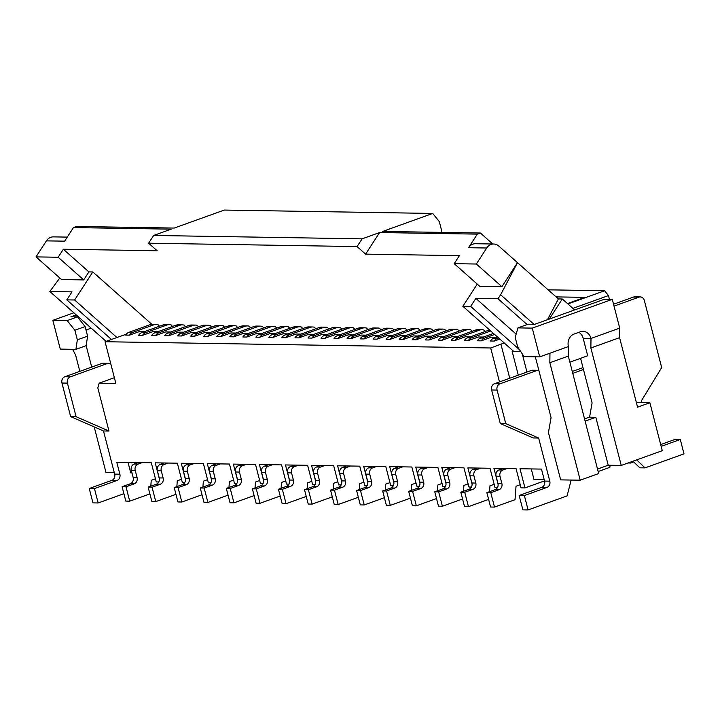 <?xml version="1.0" encoding="UTF-8"?>
<svg xmlns="http://www.w3.org/2000/svg" width="720" height="720" viewBox="0 0 720 720"><rect width="100%" height="100%" fill="white"/><g stroke="black" fill="none" stroke-linecap="round" stroke-linejoin="round"><path stroke-width="1.08" d="M142.533 335.349A7.524 6.426 90.9 0 1 145.854 332.586L141.948 332.523A7.524 6.426 90.9 0 0 138.627 335.286L142.533 335.349L152.685 331.704L157.617 331.785M129.51 335.142A7.524 6.426 90.9 0 1 132.831 332.37L128.925 332.307A7.524 6.426 90.9 0 0 125.604 335.079L129.51 335.142L139.653 331.488L144.594 331.569M128.925 332.307L149.733 324.828L153.648 324.891A10.035 8.568 90.9 0 1 156.285 324.441A10.035 8.568 90.9 0 1 158.076 324.693L159.471 326.223M156.285 324.441L152.379 324.378A10.035 8.568 90.9 0 0 149.733 324.828M149.895 493.911L129.717 501.165L125.811 501.102L122.094 486.72L130.302 483.768A5.013 4.284 90.9 0 0 133.164 477.495L131.301 470.304A5.013 4.284 90.9 0 1 134.163 464.04L138.267 462.564L116.775 462.213L119.871 474.201A5.013 4.284 -89.1 0 1 117.009 480.465L111.798 480.384L89.235 488.502L94.446 488.583L117.009 480.465M76.221 314.874L70.911 316.791L77.427 316.89L85.122 326.565L87.597 336.15L86.166 345.681L91.71 367.092M119.871 474.201L114.66 474.111L103.5 430.965L108.972 431.055L97.812 387.909L99.18 383.157L114.372 377.694M76.527 226.476L174.24 228.06L224.262 210.069L432.711 213.444L382.689 231.435L480.393 233.019L477.333 234.126L379.62 232.542L362.106 238.842L153.657 235.458L171.171 229.158L73.458 227.574L76.527 226.476M86.166 345.681L75.915 349.362L60.282 349.11L52.839 320.346L73.863 312.786M129.717 501.165L126 486.783L134.208 483.831A5.013 4.284 90.9 0 0 137.07 477.558L135.207 470.367A5.013 4.284 90.9 0 1 138.078 464.103L142.173 462.627L138.267 462.564M150.804 486.189L151.236 480.33L155.448 478.818M126.234 334.215L105.075 341.721L115.857 383.427L99.18 383.157M197.973 333.432L194.058 333.369A7.524 6.426 90.9 0 0 190.737 336.132L194.652 336.195A7.524 6.426 90.9 0 1 197.973 333.432L218.781 325.944A10.035 8.568 90.9 0 1 221.427 325.503A10.035 8.568 90.9 0 1 223.218 325.755L224.613 327.276M194.058 333.369L214.875 325.881L218.781 325.944M52.839 320.346L67.167 320.58L74.862 330.255L85.122 326.565M67.167 320.58L77.427 316.89M72.585 349.308L75.618 355.05L79.839 371.358M94.203 426.897L105.993 472.509L114.282 472.644M74.862 330.255L77.337 339.84L87.597 336.15M141.948 332.523L162.765 325.035A10.035 8.568 90.9 0 1 165.402 324.594L169.317 324.657A10.035 8.568 90.9 0 1 171.108 324.909L172.503 326.43M132.831 332.37L153.648 324.891M159.39 479.025L155.205 462.834L168.237 463.05L164.133 464.526A5.013 4.284 90.9 0 0 161.271 470.79L163.125 477.981A5.013 4.284 90.9 0 1 160.263 484.254L152.055 487.206L148.149 487.143L156.357 484.191A5.013 4.284 90.9 0 0 159.219 477.918L157.356 470.727L161.271 470.79M184.824 482.409L182.313 482.373L177.354 463.194L168.237 463.05M75.915 349.362L77.337 339.84M59.796 277.983L49.851 291.492L106.092 341.361M91.197 328.149L86.013 330.012M454.203 263.664L476.343 264.024L501.903 286.686L479.754 286.326L454.203 263.664L459.396 255.654L365.598 254.133L357.075 246.582L148.626 243.198L157.149 250.758L63.351 249.237L88.902 271.899L83.709 279.909L58.149 257.247L36 256.887L46.395 240.867L64.638 241.164L73.458 227.574M63.351 249.237L58.149 257.247M111.438 339.435L66.798 299.862L72 291.852L49.851 291.492M164.322 462.987L160.218 464.463A5.013 4.284 90.9 0 0 157.356 470.727M152.055 487.206L155.781 501.588L151.866 501.525L148.149 487.143M155.781 501.588L175.959 494.334M185.526 326.637L184.131 325.116A10.035 8.568 90.9 0 0 182.34 324.864A10.035 8.568 90.9 0 0 179.703 325.314L158.886 332.793L154.98 332.73A7.524 6.426 90.9 0 0 151.659 335.493L155.565 335.565L165.708 331.911L170.649 331.992M158.886 332.793A7.524 6.426 90.9 0 0 155.565 335.565M492.786 244.008L480.393 233.019M116.973 337.545L74.619 299.988L92.817 271.962L151.938 324.387M211.581 327.06L210.195 325.539A10.035 8.568 90.9 0 0 208.395 325.287A10.035 8.568 90.9 0 0 205.758 325.728L184.941 333.216L181.035 333.153A7.524 6.426 90.9 0 0 177.714 335.916L181.62 335.979L191.763 332.334L196.704 332.415M181.035 333.153L201.843 325.665L205.758 325.728M208.395 325.287L204.489 325.224A10.035 8.568 90.9 0 0 201.843 325.665M198.558 326.853L197.163 325.332A10.035 8.568 90.9 0 0 195.372 325.08A10.035 8.568 90.9 0 0 192.726 325.521L171.909 333.009L168.003 332.946A7.524 6.426 90.9 0 0 164.682 335.709L168.597 335.772L178.74 332.127L183.672 332.199M184.941 333.216A7.524 6.426 90.9 0 0 181.62 335.979M176.859 486.612L177.291 480.753L181.503 479.241M499.482 381.924L490.698 347.976L105.075 341.721M490.698 347.976L504.225 342.963M494.289 341.055A7.524 6.426 90.9 0 1 497.61 338.283L493.704 338.22A7.524 6.426 90.9 0 0 490.383 340.992L494.289 341.055L499.824 339.066M481.266 340.839A7.524 6.426 90.9 0 1 484.587 338.076L480.681 338.013A7.524 6.426 90.9 0 0 477.36 340.776L481.266 340.839L491.409 337.194L496.35 337.275M468.234 340.632A7.524 6.426 90.9 0 1 471.555 337.86L467.649 337.797A7.524 6.426 90.9 0 0 464.328 340.569L468.234 340.632L478.386 336.978L483.318 337.059M455.211 340.416A7.524 6.426 90.9 0 1 458.532 337.653L454.617 337.59A7.524 6.426 90.9 0 0 451.296 340.353L455.211 340.416L465.354 336.771L470.295 336.852M442.179 340.209A7.524 6.426 90.9 0 1 445.5 337.437L441.594 337.374A7.524 6.426 90.9 0 0 438.273 340.146L442.179 340.209L452.331 336.555L457.263 336.636M429.156 339.993A7.524 6.426 90.9 0 1 432.477 337.23L428.562 337.167A7.524 6.426 90.9 0 0 425.241 339.93L429.156 339.993L439.299 336.348L444.24 336.429M446.085 330.867L444.699 329.346A10.035 8.568 90.9 0 0 442.899 329.094A10.035 8.568 90.9 0 0 440.262 329.535L419.445 337.014L415.539 336.951A7.524 6.426 90.9 0 0 412.218 339.723L416.124 339.786L426.267 336.132L431.208 336.213M403.101 339.57A7.524 6.426 90.9 0 1 406.413 336.807L402.507 336.744A7.524 6.426 90.9 0 0 399.186 339.507L403.101 339.57L413.244 335.925L418.176 336.006M390.069 339.363A7.524 6.426 90.9 0 1 393.39 336.6L389.484 336.528A7.524 6.426 90.9 0 0 386.163 339.3L390.069 339.363L400.212 335.709L405.153 335.79M377.037 339.147A7.524 6.426 90.9 0 1 380.358 336.384L376.452 336.321A7.524 6.426 90.9 0 0 373.131 339.084L377.037 339.147L387.189 335.502L392.121 335.583M364.014 338.94A7.524 6.426 90.9 0 1 367.335 336.177L363.429 336.114A7.524 6.426 90.9 0 0 360.108 338.877L364.014 338.94L374.157 335.295L379.098 335.367M350.982 338.724A7.524 6.426 90.9 0 1 354.303 335.961L350.397 335.898A7.524 6.426 90.9 0 0 347.076 338.661L350.982 338.724L361.134 335.079L366.066 335.16M337.959 338.517A7.524 6.426 90.9 0 1 341.28 335.754L337.365 335.691A7.524 6.426 90.9 0 0 334.044 338.454L337.959 338.517L348.102 334.872L353.043 334.944M324.927 338.31A7.524 6.426 90.9 0 1 328.248 335.538L324.342 335.475A7.524 6.426 90.9 0 0 321.021 338.247L324.927 338.31L335.079 334.656L340.011 334.737M311.904 338.094A7.524 6.426 90.9 0 1 315.225 335.331L311.31 335.268A7.524 6.426 90.9 0 0 307.989 338.031L311.904 338.094L322.047 334.449L326.988 334.53M298.872 337.887A7.524 6.426 90.9 0 1 302.193 335.115L298.287 335.052A7.524 6.426 90.9 0 0 294.966 337.824L298.872 337.887L309.015 334.233L313.956 334.314M285.849 337.671A7.524 6.426 90.9 0 1 289.161 334.908L285.255 334.845A7.524 6.426 90.9 0 0 281.934 337.608L285.849 337.671L295.992 334.026L300.924 334.107M272.817 337.464A7.524 6.426 90.9 0 1 276.138 334.692L272.232 334.629A7.524 6.426 90.9 0 0 268.911 337.401L272.817 337.464L282.96 333.81L287.901 333.891M259.785 337.248A7.524 6.426 90.9 0 1 263.106 334.485L259.2 334.422A7.524 6.426 90.9 0 0 255.879 337.185L259.785 337.248L269.937 333.603L274.869 333.684M246.762 337.041A7.524 6.426 90.9 0 1 250.083 334.269L246.177 334.206A7.524 6.426 90.9 0 0 242.856 336.978L246.762 337.041L256.905 333.387L261.846 333.468M233.73 336.825A7.524 6.426 90.9 0 1 237.051 334.062L233.145 333.999A7.524 6.426 90.9 0 0 229.824 336.762L233.73 336.825L243.882 333.18L248.814 333.261M220.707 336.618A7.524 6.426 90.9 0 1 224.028 333.855L220.113 333.783A7.524 6.426 90.9 0 0 216.792 336.555L220.707 336.618L230.85 332.964L235.791 333.045M207.675 336.402A7.524 6.426 90.9 0 1 210.996 333.639L207.09 333.576A7.524 6.426 90.9 0 0 203.769 336.339L207.675 336.402L217.827 332.757L222.759 332.838M194.652 336.195L204.795 332.55L209.736 332.622M567.9 303.948L604.62 290.745L548.145 289.827M556.11 296.892L584.721 297.36L567.468 303.561M126 486.783L122.094 486.72M154.98 332.73L175.788 325.251L179.703 325.314M182.34 324.864L178.434 324.801A10.035 8.568 90.9 0 0 175.788 325.251M158.769 481.995L156.258 481.95L151.299 462.771L142.173 462.627M123.903 493.713L98.163 502.965L94.446 488.583M131.976 472.932L130.752 472.905L128.034 462.393M108.54 363.348L103.068 363.258A5.013 4.284 90.9 0 0 101.745 363.483L64.818 376.758L70.29 376.848L107.217 363.573A5.013 4.284 90.9 0 1 108.54 363.348A5.013 4.284 90.9 0 1 110.889 364.221M70.29 376.848A5.013 4.284 90.9 0 0 67.428 383.121L76.104 416.682L108.972 431.055M103.5 430.965L70.632 416.592L76.104 416.682M70.632 416.592L61.956 383.031L67.428 383.121M64.818 376.758A5.013 4.284 90.9 0 0 61.956 383.031M98.163 502.965L92.952 502.884L89.235 488.502M114.66 474.111A5.013 4.284 -89.1 0 1 111.798 480.384M169.317 324.657A10.035 8.568 90.9 0 0 166.671 325.098L145.854 332.586M185.445 479.448L181.26 463.257L203.409 463.617L208.368 482.796L210.888 482.832M211.5 479.871L207.315 463.68L229.464 464.04L234.423 483.219L236.943 483.255M237.555 480.294L233.37 464.103L255.519 464.463L260.478 483.642L262.998 483.678M263.619 480.717L259.425 464.526L281.574 464.886L286.533 484.065L289.053 484.101M289.674 481.131L285.489 464.949L307.629 465.309L312.588 484.488L315.108 484.524M315.729 481.554L311.544 465.372L333.693 465.732L338.652 484.902L341.163 484.947M341.784 481.977L337.599 465.795L359.748 466.155L364.707 485.325L367.218 485.37M367.839 482.4L363.654 466.218L385.803 466.578L390.762 485.748L393.273 485.793M393.894 482.823L389.709 466.641L411.858 467.001L416.817 486.171L419.328 486.216M419.949 483.246L415.764 467.064L428.796 467.271L424.692 468.747A5.013 4.284 90.9 0 0 421.83 475.02L423.684 482.211A5.013 4.284 90.9 0 1 420.822 488.475L412.614 491.427L416.34 505.809L412.425 505.746L408.708 491.364L416.916 488.412A5.013 4.284 90.9 0 0 419.778 482.148L417.915 474.957L421.83 475.02M445.392 486.639L442.872 486.594L437.913 467.415L428.796 467.271M446.004 483.669L441.819 467.487L463.968 467.838L468.927 487.017L471.447 487.062M472.059 484.092L467.874 467.901L490.023 468.261L494.982 487.44L497.502 487.485M498.123 484.515L493.929 468.324L516.078 468.684L521.037 487.863L524.952 487.926L519.993 468.747L541.485 469.098L544.581 481.086A5.013 4.284 -89.1 0 1 541.719 487.35L519.156 495.468L524.367 495.549L546.93 487.44L541.719 487.35M546.93 487.44A5.013 4.284 -89.1 0 0 549.792 481.167L538.641 438.021L505.773 423.639L500.301 423.549L533.169 437.931L538.641 438.021M92.817 271.962L88.902 271.899M604.62 290.745L608.463 295.578L572.895 308.376M609.426 299.304L608.463 295.578M641.592 402.606L641.214 401.139L661.68 367.578L644.328 300.456A5.013 4.284 90.9 0 0 640.305 296.919A5.013 4.284 90.9 0 0 638.982 297.144L633.51 297.054L613.539 304.236M168.003 332.946L188.82 325.458L192.726 325.521M195.372 325.08L191.457 325.017A10.035 8.568 90.9 0 0 188.82 325.458M503.055 468.477L498.951 469.953L502.857 470.016L506.961 468.54M532.269 328.122L612.279 299.349L604.458 299.223L534.708 324.306L528.201 324.198L517.941 327.888L515.205 337.392L517.689 346.977L524.079 356.634L539.712 356.886L532.269 328.122L517.941 327.888M535.338 356.814L551.07 417.663L548.559 431.838M549.837 362.736L580.212 480.195L598.68 473.553L568.305 356.103L568.431 346.554L549.963 353.196L549.837 362.736L568.305 356.103M544.203 479.61L533.97 479.439L531.252 468.936M584.541 418.896L589.581 417.078M585.126 421.137L595.818 417.285L608.22 465.228L621.243 465.435L590.868 347.985L590.994 338.436A10.035 8.568 90.9 0 0 582.957 331.362A10.035 8.568 90.9 0 0 580.311 331.803L574.155 334.017A10.035 8.568 90.9 0 0 568.431 346.554M580.572 358.326L592.101 402.903L589.563 417.186L595.818 417.285M590.868 347.985L619.587 337.662L637.569 407.169L649.881 402.741L636.363 402.525M538.839 370.386A5.013 4.284 90.9 0 0 538.2 370.314L532.728 370.224A5.013 4.284 90.9 0 0 531.405 370.449L494.478 383.724A5.013 4.284 90.9 0 0 491.616 389.997L500.301 423.549M538.2 370.314A5.013 4.284 90.9 0 0 536.877 370.539L499.95 383.814A5.013 4.284 90.9 0 0 497.088 390.087L505.773 423.639M547.452 319.725L558.396 298.926L562.311 298.989L574.659 309.942M562.311 298.989L549.27 319.068M558.396 298.926L517.5 262.665L500.616 294.759L533.925 324.288M500.616 294.759L498.015 298.755L527.139 324.576M518.301 375.165L512.172 351.486L513.36 351.063M379.62 232.542L365.598 254.133M362.106 238.842L357.075 246.582M153.657 235.458L148.626 243.198M440.973 232.38L441.774 231.147L439.29 221.553L432.711 213.444M501.903 286.686L517.5 262.665L498.762 246.042A10.035 8.568 90.9 0 0 493.722 244.017A10.035 8.568 90.9 0 0 486.747 248.004L476.343 264.024M477.333 234.126L468.504 247.716A10.035 8.568 90.9 0 1 475.488 243.72L493.722 244.017M477.252 284.103L462.852 306.279L470.673 306.405L475.866 298.395L498.015 298.755M522.27 353.898L526.959 372.051M516.15 334.116L475.866 298.395M519.48 349.686L470.673 306.405M520.767 351.621L513.864 351.513L462.852 306.279M171.909 333.009A7.524 6.426 90.9 0 0 168.597 335.772M493.704 338.22L497.385 336.897M497.61 338.283L498.564 337.941M480.681 338.013L493.452 333.414M484.587 338.076L494.631 334.458M467.649 337.797L488.466 330.318L489.987 330.336M489.609 330.003A10.035 8.568 90.9 0 0 488.466 330.318M471.555 337.86L490.707 330.975M454.617 337.59L475.434 330.102L479.34 330.165A10.035 8.568 90.9 0 1 481.986 329.724A10.035 8.568 90.9 0 1 483.777 329.976L485.172 331.497M481.986 329.724L478.08 329.661A10.035 8.568 90.9 0 0 475.434 330.102M458.532 337.653L479.34 330.165M441.594 337.374L462.411 329.895L466.317 329.958A10.035 8.568 90.9 0 1 468.954 329.517A10.035 8.568 90.9 0 1 470.754 329.769L472.14 331.29M468.954 329.517L465.048 329.445A10.035 8.568 90.9 0 0 462.411 329.895M445.5 337.437L466.317 329.958M432.477 337.23L453.285 329.742A10.035 8.568 90.9 0 1 455.931 329.301A10.035 8.568 90.9 0 1 457.722 329.553L459.117 331.074M428.562 337.167L449.379 329.679L453.285 329.742M455.931 329.301L452.025 329.238A10.035 8.568 90.9 0 0 449.379 329.679M419.445 337.014A7.524 6.426 90.9 0 0 416.124 339.786M415.539 336.951L436.347 329.472L440.262 329.535M442.899 329.094L438.993 329.031A10.035 8.568 90.9 0 0 436.347 329.472M402.507 336.744L423.324 329.256L427.23 329.319A10.035 8.568 90.9 0 1 429.876 328.878A10.035 8.568 90.9 0 1 431.667 329.13L433.062 330.651M429.876 328.878L425.961 328.815A10.035 8.568 90.9 0 0 423.324 329.256M406.413 336.807L427.23 329.319M389.484 336.528L410.292 329.049L414.207 329.112A10.035 8.568 90.9 0 1 416.844 328.671A10.035 8.568 90.9 0 1 418.635 328.923L420.03 330.444M416.844 328.671L412.938 328.608A10.035 8.568 90.9 0 0 410.292 329.049M393.39 336.6L414.207 329.112M376.452 336.321L397.269 328.833L401.175 328.896A10.035 8.568 90.9 0 1 403.821 328.455A10.035 8.568 90.9 0 1 405.612 328.707L407.007 330.228M403.821 328.455L399.906 328.392A10.035 8.568 90.9 0 0 397.269 328.833M380.358 336.384L401.175 328.896M363.429 336.114L384.237 328.626L388.152 328.689A10.035 8.568 90.9 0 1 390.789 328.248A10.035 8.568 90.9 0 1 392.58 328.5L393.975 330.021M390.789 328.248L386.883 328.185A10.035 8.568 90.9 0 0 384.237 328.626M367.335 336.177L388.152 328.689M350.397 335.898L371.214 328.41L375.12 328.473A10.035 8.568 90.9 0 1 377.766 328.032A10.035 8.568 90.9 0 1 379.557 328.284L380.952 329.805M377.766 328.032L373.851 327.969A10.035 8.568 90.9 0 0 371.214 328.41M354.303 335.961L375.12 328.473M337.365 335.691L358.182 328.203L362.088 328.266A10.035 8.568 90.9 0 1 364.734 327.825A10.035 8.568 90.9 0 1 366.525 328.077L367.92 329.598M364.734 327.825L360.828 327.762A10.035 8.568 90.9 0 0 358.182 328.203M341.28 335.754L362.088 328.266M324.342 335.475L345.159 327.996L349.065 328.059A10.035 8.568 90.9 0 1 351.702 327.609A10.035 8.568 90.9 0 1 353.502 327.861L354.888 329.382M351.702 327.609L347.796 327.546A10.035 8.568 90.9 0 0 345.159 327.996M328.248 335.538L349.065 328.059M311.31 335.268L332.127 327.78L336.033 327.843A10.035 8.568 90.9 0 1 338.679 327.402A10.035 8.568 90.9 0 1 340.47 327.654L341.865 329.175M338.679 327.402L334.773 327.339A10.035 8.568 90.9 0 0 332.127 327.78M315.225 335.331L336.033 327.843M298.287 335.052L319.095 327.573L323.01 327.636A10.035 8.568 90.9 0 1 325.647 327.186A10.035 8.568 90.9 0 1 327.447 327.438L328.833 328.968M325.647 327.186L321.741 327.123A10.035 8.568 90.9 0 0 319.095 327.573M302.193 335.115L323.01 327.636M285.255 334.845L306.072 327.357L309.978 327.42A10.035 8.568 90.9 0 1 312.624 326.979A10.035 8.568 90.9 0 1 314.415 327.231L315.81 328.752M312.624 326.979L308.709 326.916A10.035 8.568 90.9 0 0 306.072 327.357M289.161 334.908L309.978 327.42M272.232 334.629L293.04 327.15L296.955 327.213A10.035 8.568 90.9 0 1 299.592 326.772A10.035 8.568 90.9 0 1 301.383 327.024L302.778 328.545M299.592 326.772L295.686 326.7A10.035 8.568 90.9 0 0 293.04 327.15M276.138 334.692L296.955 327.213M259.2 334.422L280.017 326.934L283.923 326.997A10.035 8.568 90.9 0 1 286.569 326.556A10.035 8.568 90.9 0 1 288.36 326.808L289.755 328.329M286.569 326.556L282.654 326.493A10.035 8.568 90.9 0 0 280.017 326.934M263.106 334.485L283.923 326.997M246.177 334.206L266.985 326.727L270.9 326.79A10.035 8.568 90.9 0 1 273.537 326.349A10.035 8.568 90.9 0 1 275.328 326.601L276.723 328.122M273.537 326.349L269.631 326.286A10.035 8.568 90.9 0 0 266.985 326.727M250.083 334.269L270.9 326.79M233.145 333.999L253.962 326.511L257.868 326.574A10.035 8.568 90.9 0 1 260.514 326.133A10.035 8.568 90.9 0 1 262.305 326.385L263.7 327.906M260.514 326.133L256.599 326.07A10.035 8.568 90.9 0 0 253.962 326.511M237.051 334.062L257.868 326.574M220.113 333.783L240.93 326.304L244.836 326.367A10.035 8.568 90.9 0 1 247.482 325.926A10.035 8.568 90.9 0 1 249.273 326.178L250.668 327.699M247.482 325.926L243.576 325.863A10.035 8.568 90.9 0 0 240.93 326.304M224.028 333.855L244.836 326.367M207.09 333.576L227.907 326.088L231.813 326.151A10.035 8.568 90.9 0 1 234.45 325.71A10.035 8.568 90.9 0 1 236.25 325.962L237.636 327.483M234.45 325.71L230.544 325.647A10.035 8.568 90.9 0 0 227.907 326.088M210.996 333.639L231.813 326.151M221.427 325.503L217.521 325.44A10.035 8.568 90.9 0 0 214.875 325.881M83.709 279.909L61.56 279.549L36 256.887M67.275 237.105L53.379 236.88A10.035 8.568 90.9 0 0 46.395 240.867M74.619 299.988L66.798 299.862M512.172 351.486L513.864 351.513M509.742 378.243L500.958 344.286M569.871 362.169L587.691 355.761L583.182 338.31L590.994 338.436L619.713 328.113L612.279 299.349M539.712 356.886L549.963 353.196M619.587 337.662L619.713 328.113M583.182 338.31A10.035 8.568 90.9 0 0 578.889 332.316M649.881 402.741L662.274 450.684L621.243 465.435M608.22 465.228L597.519 469.071M580.212 480.195L560.673 479.88L548.271 431.937M598.158 471.537L609.867 467.334L610.047 465.255M572.283 371.466L582.975 367.623M572.769 373.356L583.461 369.504M614.025 306.117L638.982 297.144M640.305 296.919L634.833 296.829A5.013 4.284 90.9 0 0 633.51 297.054M519.156 495.468L522.873 509.85L528.084 509.931L524.367 495.549M571.176 480.042L567.063 495.918L528.084 509.931M632.952 461.232L639.81 467.802L645.021 467.883L636.678 459.891M645.021 467.883L684 453.87L680.283 439.488L675.072 439.398L660.69 444.573M661.158 446.364L680.283 439.488M628.074 462.987L630.621 463.023L633.681 461.925M524.952 487.926L544.536 480.879M630.621 463.023L630.099 462.258M502.857 470.016A5.013 4.284 90.9 0 0 499.995 476.28L501.858 483.471A5.013 4.284 90.9 0 1 498.996 489.744L495.081 489.681A5.013 4.284 90.9 0 0 497.943 483.408L496.089 476.217L499.995 476.28M520.227 484.731L516.024 486.243L515.016 499.698L494.505 507.078L490.788 492.696L498.996 489.744M494.505 507.078L490.599 507.015L486.873 492.633L495.081 489.681M490.788 492.696L486.873 492.633M498.951 469.953A5.013 4.284 90.9 0 0 496.089 476.217M477 468.054L472.896 469.53L476.802 469.593L480.906 468.117M476.802 469.593A5.013 4.284 90.9 0 0 473.94 475.857L475.803 483.048A5.013 4.284 90.9 0 1 472.932 489.321L469.026 489.258A5.013 4.284 90.9 0 0 471.888 482.985L470.034 475.794L473.94 475.857M488.628 499.401L468.45 506.655L464.733 492.273L472.932 489.321M489.528 491.679L489.969 485.82L494.172 484.308M468.45 506.655L464.544 506.592L460.818 492.21L469.026 489.258M472.896 469.53A5.013 4.284 90.9 0 0 470.034 475.794M464.733 492.273L460.818 492.21M450.945 467.631L446.841 469.107L450.747 469.17L454.851 467.694M450.747 469.17A5.013 4.284 90.9 0 0 447.885 475.443L449.739 482.634A5.013 4.284 90.9 0 1 446.877 488.898L442.971 488.835A5.013 4.284 90.9 0 0 445.833 482.562L443.979 475.371L447.885 475.443M462.573 498.978L442.395 506.232L438.678 491.85L446.877 488.898M463.473 491.256L463.914 485.397L468.117 483.885M417.915 474.957A5.013 4.284 90.9 0 1 420.786 468.684L424.881 467.208M437.418 490.833L437.859 484.974L442.062 483.462M416.34 505.809L436.518 498.555M412.614 491.427L408.708 491.364M398.826 466.785L394.722 468.261L398.637 468.324L402.741 466.848M398.637 468.324A5.013 4.284 90.9 0 0 395.775 474.597L397.629 481.788A5.013 4.284 90.9 0 1 394.767 488.052L390.861 487.989A5.013 4.284 90.9 0 0 393.723 481.725L391.86 474.534L395.775 474.597M410.463 498.132L390.285 505.386L386.559 491.004L394.767 488.052M411.363 490.41L411.795 484.551L416.007 483.039M390.285 505.386L386.37 505.323L382.653 490.941L390.861 487.989M394.722 468.261A5.013 4.284 90.9 0 0 391.86 474.534M386.559 491.004L382.653 490.941M372.771 466.362L368.667 467.838L372.582 467.901L376.677 466.425M372.582 467.901A5.013 4.284 90.9 0 0 369.711 474.174L371.574 481.365A5.013 4.284 90.9 0 1 368.712 487.629L364.806 487.566A5.013 4.284 90.9 0 0 367.668 481.302L365.805 474.111L369.711 474.174M384.399 497.709L364.221 504.963L360.504 490.581L368.712 487.629M385.308 489.987L385.74 484.128L389.952 482.616M364.221 504.963L360.315 504.9L356.598 490.518L364.806 487.566M368.667 467.838A5.013 4.284 90.9 0 0 365.805 474.111M360.504 490.581L356.598 490.518M346.716 465.939L342.612 467.415L346.518 467.478L350.622 466.002M346.518 467.478A5.013 4.284 90.9 0 0 343.656 473.751L345.519 480.942A5.013 4.284 90.9 0 1 342.657 487.206L338.751 487.143A5.013 4.284 90.9 0 0 341.613 480.879L339.75 473.688L343.656 473.751M358.344 497.286L338.166 504.54L334.449 490.158L342.657 487.206M359.253 489.564L359.685 483.705L363.897 482.193M338.166 504.54L334.26 504.477L330.543 490.095L338.751 487.143M342.612 467.415A5.013 4.284 90.9 0 0 339.75 473.688M334.449 490.158L330.543 490.095M320.661 465.516L316.557 466.992L320.463 467.055L324.567 465.579M320.463 467.055A5.013 4.284 90.9 0 0 317.601 473.328L319.464 480.519A5.013 4.284 90.9 0 1 316.602 486.792L312.687 486.72A5.013 4.284 90.9 0 0 315.558 480.456L313.695 473.265L317.601 473.328M332.289 496.863L312.111 504.117L308.394 489.735L316.602 486.792M333.198 489.141L333.63 483.282L337.833 481.77M312.111 504.117L308.205 504.054L304.488 489.672L312.687 486.72M316.557 466.992A5.013 4.284 90.9 0 0 313.695 473.265M308.394 489.735L304.488 489.672M294.606 465.093L290.502 466.569L294.408 466.632L298.512 465.156M294.408 466.632A5.013 4.284 90.9 0 0 291.546 472.905L293.409 480.096A5.013 4.284 90.9 0 1 290.547 486.369L286.632 486.306A5.013 4.284 90.9 0 0 289.494 480.033L287.64 472.842L291.546 472.905M306.234 496.44L286.056 503.694L282.339 489.312L290.547 486.369M307.143 488.718L307.575 482.859L311.778 481.347M290.502 466.569A5.013 4.284 90.9 0 0 287.64 472.842M286.056 503.694L282.15 503.631L278.433 489.249L286.632 486.306M282.339 489.312L278.433 489.249M446.841 469.107A5.013 4.284 90.9 0 0 443.979 475.371M442.395 506.232L438.489 506.169L434.763 491.787L442.971 488.835M438.678 491.85L434.763 491.787M268.551 464.67L264.447 466.146L268.353 466.209L272.457 464.742M268.353 466.209A5.013 4.284 90.9 0 0 265.491 472.482L267.354 479.673A5.013 4.284 90.9 0 1 264.492 485.946L260.577 485.883A5.013 4.284 90.9 0 0 263.439 479.61L261.585 472.419L265.491 472.482M280.179 496.017L260.001 503.28L256.284 488.898L264.492 485.946M281.079 488.295L281.52 482.436L285.723 480.924M260.001 503.28L256.095 503.208L252.369 488.826L260.577 485.883M264.447 466.146A5.013 4.284 90.9 0 0 261.585 472.419M256.284 488.898L252.369 488.826M242.496 464.256L238.392 465.723L242.298 465.795L246.402 464.319M242.298 465.795A5.013 4.284 90.9 0 0 239.436 472.059L241.299 479.25A5.013 4.284 90.9 0 1 238.428 485.523L234.522 485.46A5.013 4.284 90.9 0 0 237.384 479.187L235.53 471.996L239.436 472.059M254.124 495.594L233.946 502.857L230.229 488.475L238.428 485.523M255.024 487.872L255.465 482.013L259.668 480.501M233.946 502.857L230.04 502.794L226.314 488.412L234.522 485.46M238.392 465.723A5.013 4.284 90.9 0 0 235.53 471.996M230.229 488.475L226.314 488.412M216.441 463.833L212.337 465.309L216.243 465.372L220.347 463.896M216.243 465.372A5.013 4.284 90.9 0 0 213.381 471.636L215.235 478.827A5.013 4.284 90.9 0 1 212.373 485.1L208.467 485.037A5.013 4.284 90.9 0 0 211.329 478.764L209.475 471.573L213.381 471.636M228.069 495.171L207.891 502.434L204.174 488.052L212.373 485.1M228.969 487.458L229.41 481.59L233.613 480.078M207.891 502.434L203.985 502.371L200.259 487.989L208.467 485.037M212.337 465.309A5.013 4.284 90.9 0 0 209.475 471.573M204.174 488.052L200.259 487.989M190.377 463.41L186.282 464.886L190.188 464.949L194.292 463.473M190.188 464.949A5.013 4.284 90.9 0 0 187.326 471.213L189.18 478.404A5.013 4.284 90.9 0 1 186.318 484.677L182.412 484.614A5.013 4.284 90.9 0 0 185.274 478.341L183.411 471.15L187.326 471.213M202.014 494.757L181.836 502.011L178.11 487.629L186.318 484.677M202.914 487.035L203.355 481.167L207.558 479.655M186.282 464.886A5.013 4.284 90.9 0 0 183.411 471.15M181.836 502.011L177.921 501.948L174.204 487.566L182.412 484.614M178.11 487.629L174.204 487.566M133.164 477.495L137.07 477.558M134.208 483.831L130.302 483.768M160.218 464.463L164.133 464.526M159.219 477.918L163.125 477.981M160.263 484.254L156.357 484.191M101.745 363.483L107.217 363.573M162.765 325.035L166.671 325.098M134.163 464.04L138.078 464.103M131.301 470.304L135.207 470.367M549.792 481.167L544.581 481.086M499.95 383.814L494.478 383.724M491.616 389.997L497.088 390.087M486.747 248.004L468.504 247.716M536.877 370.539L531.405 370.449M497.943 483.408L501.858 483.471M471.888 482.985L475.803 483.048M420.786 468.684L424.692 468.747M419.778 482.148L423.684 482.211M420.822 488.475L416.916 488.412M393.723 481.725L397.629 481.788M367.668 481.302L371.574 481.365M341.613 480.879L345.519 480.942M315.558 480.456L319.464 480.519M289.494 480.033L293.409 480.096M445.833 482.562L449.739 482.634M263.439 479.61L267.354 479.673M237.384 479.187L241.299 479.25M211.329 478.764L215.235 478.827M185.274 478.341L189.18 478.404"/></g></svg>
